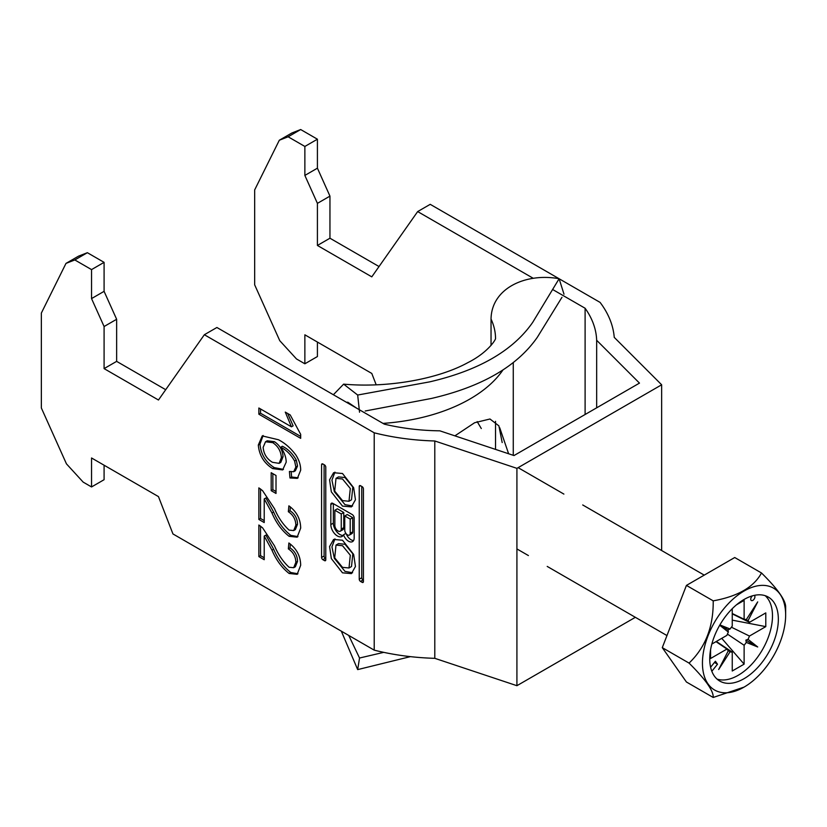 <?xml version="1.0" encoding="UTF-8"?>
<svg xmlns="http://www.w3.org/2000/svg" width="827" height="827" viewBox="0 0 827 827"><rect width="100%" height="100%" fill="white"/><g stroke="black" fill="none" stroke-linecap="round" stroke-linejoin="round"><path stroke-width="1.24" d="M342.502 572.832L351.403 573.618L355.445 566.505L353.667 554.462L342.502 540.227L333.601 539.442L329.57 546.554L331.338 558.597L342.502 572.832M334.935 538.863L331.937 546.864L334.356 558.38L345.014 571.385L352.581 572.749M348.994 567.984L351.506 566.526L352.819 553.78L345.014 544.259L338.522 543.628L336.01 545.076L334.708 557.832L342.502 567.343L348.994 567.984L350.307 555.227L342.502 545.706L336.01 545.076M342.502 478.988L350.307 488.509L348.994 501.255L342.502 500.624L334.708 491.104L336.01 478.357L342.502 478.988M336.01 478.357L338.522 476.91L345.014 477.541L352.819 487.062L351.506 499.808L348.994 501.255M352.581 506.031L345.014 504.656L334.356 491.662L331.937 480.146L334.935 472.134M342.502 506.103L331.338 491.869L329.57 479.825L333.601 472.713L342.502 473.509L353.667 487.744L355.445 499.777L351.403 506.899L342.502 506.103M359.238 486.452A1.809 1.044 60 0 1 359.611 485.625A1.809 1.044 60 0 1 360.51 485.707L359.238 486.452L359.238 579.2A1.809 1.044 -120 0 0 360.51 581.412L362.143 582.353A1.809 1.044 60 0 0 363.043 582.446A1.809 1.044 60 0 0 363.415 581.619L362.143 582.353M363.415 581.619L363.415 488.86A1.809 1.044 -120 0 0 362.143 486.658L360.51 485.707M300.677 470.212L297.379 478.368L289.957 477.965L289.419 471.462L293.709 471.71L295.849 467.028L294.608 461.032C290.835 454.468 286.194 449.867 280.684 447.231C284.261 452.111 286.101 457.083 286.204 462.148L282.638 469.932L272.621 468.578C263.989 463.13 259.223 455.284 258.313 445.05L262.252 435.912L278.43 439.737C284.829 442.972 290.67 448.089 295.932 455.098C299.157 460.225 300.739 465.27 300.677 470.212M264.216 498.919L264.216 522.55L258.851 519.449L258.851 487.878L262.572 490.669L274.492 508.688C278.141 517.33 282.999 524.473 289.078 530.097L293.688 530.562L295.849 525.197C295.694 519.428 293.192 514.932 288.344 511.717L288.881 505.835C296.614 511.52 300.552 518.953 300.677 528.122L297.162 537.178L289.13 536.32C281.893 530.655 276.177 522.891 271.969 513.009L264.216 498.919L265.891 497.957L273.644 512.047L271.969 513.009M91.539 486.948L83.176 482.12L66.449 463.854L41.35 407.98L41.35 313.071L65.984 263.399L74.812 259.947L91.539 269.602L91.539 298.588L104.088 326.52L104.088 368.615L158.464 400.01L204.352 334.728L374.217 432.81L374.217 650.146L172.957 533.953L158.464 496.603L91.539 457.972L91.539 486.948L104.088 479.701L104.088 465.208M264.216 536.072L264.216 559.703L258.851 556.602L258.851 525.021L262.572 527.822L274.492 545.841C278.141 554.483 282.999 561.626 289.078 567.25L293.688 567.715L295.849 562.35C295.694 556.581 293.192 552.085 288.344 548.87L288.881 542.977C296.614 548.673 300.552 556.106 300.677 565.275L297.162 574.331L289.13 573.473C281.893 567.808 276.177 560.044 271.969 550.162L264.216 536.072L265.891 535.11L273.644 549.2L271.969 550.162M271.184 490.659L271.184 472.703L276.011 475.494L276.011 493.45L271.184 490.659L272.858 489.698L272.858 473.664M300.677 438.341L258.851 414.193L258.851 408L291.445 426.815L285.274 412.104L290.225 414.958L300.677 434.351L300.677 438.341M325.776 467.131L325.776 559.889A1.809 1.044 60 0 1 325.404 560.716A1.809 1.044 60 0 1 324.494 560.623L322.871 559.683A1.809 1.044 -120 0 1 321.589 557.47L321.589 464.712A1.809 1.044 60 0 1 321.961 463.885A1.809 1.044 60 0 1 322.871 463.978L324.494 464.919A1.809 1.044 -120 0 1 325.776 467.131M343.525 534.769A7.96 4.59 -120 0 0 352.529 541.623A7.96 4.59 -120 0 0 354.173 537.984L354.173 518.022A2.874 1.654 60 0 0 352.147 514.508L332.868 503.374L330.831 504.553L330.831 524.587A9.314 5.375 -120 0 0 334.904 533.963A9.314 5.375 -120 0 0 342.078 536.454A9.314 5.375 -120 0 0 343.525 534.769L345.913 533.394M330.831 504.553A2.874 1.654 60 0 1 331.431 503.24A2.874 1.654 60 0 1 332.868 503.374M661.652 550.534L661.652 384.793L516.916 468.351L516.916 685.697L635.353 617.314M288.127 136.786L300.677 129.539L317.413 139.205L304.863 146.451L288.127 136.786L279.309 140.239L254.664 189.921L254.664 284.819L279.764 340.693L296.5 358.959L304.863 363.787L317.413 356.54L317.413 342.058M516.916 685.697L434.795 658.323A171.54 99.044 180 0 1 374.217 650.146M74.812 259.947L87.362 252.7L104.088 262.355L104.088 291.342L116.638 319.274L116.638 361.368L165.71 389.703M91.539 269.602L104.088 262.355M434.795 658.323L434.795 440.977L516.916 468.351M559.135 278.761L600.092 302.403A171.54 99.044 0 0 1 614.244 337.375L661.652 384.793M533.291 278.327L417.666 211.578L430.216 204.331L559.073 278.72M552.663 289.512L585.102 308.244L585.102 414.492M596.66 407.825L596.66 340.279A153.801 88.789 0 0 0 585.102 308.244M596.66 340.279L639.478 383.108L513.991 455.553L439.83 430.826A153.801 88.789 180 0 1 384.328 424.158L216.901 327.492L204.352 334.728M434.795 440.977A171.54 99.044 180 0 1 374.217 432.81M300.677 129.539L291.848 133.002L279.309 140.239M379.024 266.542L329.952 238.217L329.952 196.123L317.413 168.181L317.413 139.205M65.984 263.399L78.534 256.153L87.362 252.7M304.863 363.787L304.863 334.811L371.788 373.442L376.182 384.793M417.666 211.578L371.788 276.849L317.413 245.454L317.413 203.359L304.863 175.427L304.863 146.451M329.952 238.217L317.413 245.454M317.413 203.359L329.952 196.123M317.413 168.181L304.863 175.427M104.088 368.615L116.638 361.368M116.638 319.274L104.088 326.52M91.539 298.588L104.088 291.342M264.216 557.77L260.526 555.641L258.851 556.602M260.526 555.641L260.526 526.086M293.688 567.715L295.363 566.743L297.524 561.388L295.849 562.35M297.524 561.388C297.369 555.62 294.867 551.123 290.019 547.898L288.344 548.87M290.019 547.898L290.37 544.073M297.958 573.783L290.804 572.501L289.13 573.473M290.804 572.501C283.568 566.846 277.851 559.073 273.644 549.2M264.216 520.617L260.526 518.488L258.851 519.449M260.526 518.488L260.526 488.933M293.688 530.562L295.363 529.59L297.524 524.235L295.849 525.197M297.524 524.235C297.369 518.467 294.867 513.97 290.019 510.745L288.344 511.717M290.019 510.745L290.37 506.92M297.958 536.63L290.804 535.348L289.13 536.32M290.804 535.348C283.568 529.693 277.851 521.92 273.644 512.047M276.011 491.517L272.858 489.698M298.185 477.789L291.621 477.003L289.957 477.965M291.621 477.003L291.207 471.897M295.849 467.028L297.524 466.056L295.384 470.739L293.709 471.71M297.524 466.056L296.283 460.07L294.608 461.032M296.283 460.07C292.51 453.506 287.868 448.906 282.358 446.26L280.684 447.231M283.454 469.385L274.295 467.617L272.621 468.578M274.295 467.617C265.663 462.169 260.898 454.323 259.988 444.089L258.313 445.05M259.988 444.089L263.11 435.498M279.113 463.358L280.787 462.396L283.051 456.68C282.638 450.239 279.764 445.236 274.409 441.67L267.183 440.801L265.508 441.773L263.141 447.366C263.741 453.992 266.852 458.975 272.455 462.293L279.113 463.358L281.376 457.651C280.973 451.201 278.089 446.198 272.734 442.641L265.508 441.773M283.051 456.68L281.376 457.651M274.409 441.67L272.734 442.641M300.677 436.408L260.526 413.221L258.851 414.193M260.526 413.221L260.526 408.962M287.682 413.5L293.12 425.843L291.445 426.815M324.101 464.691L324.101 556.023A1.809 1.044 -120 0 0 325.373 558.235L325.776 558.463M361.74 486.421L361.74 577.753A1.809 1.044 -120 0 0 363.022 579.965L360.51 581.412M350.203 519.108L350.203 533.301A3.846 2.223 60 0 1 349.407 535.069A3.846 2.223 60 0 1 346.441 534.035A3.846 2.223 60 0 1 344.766 530.169L344.766 515.976L350.203 519.108L352.715 517.661L352.715 531.854A3.846 2.223 60 0 1 351.909 533.611L349.407 535.069M344.766 515.976L347.278 514.518L352.715 517.661M334.852 525.424A4.528 2.615 -120 0 0 336.827 529.983A4.528 2.615 -120 0 0 340.31 531.192A4.528 2.615 -120 0 0 341.251 529.115L341.251 513.939L334.852 510.249L334.852 525.424M340.31 531.192L342.823 529.745A4.528 2.615 -120 0 0 343.763 527.667L343.763 512.492L341.251 513.939M343.763 512.492L337.364 508.801L334.852 510.249M333.343 503.653L333.343 523.14A9.314 5.375 -120 0 0 343.164 535.431M346.203 533.766A7.96 4.59 -120 0 0 353.574 540.548M752.415 595.843A2.957 1.706 120 0 0 750.74 599.172A2.957 1.706 120 0 0 751.35 600.526A2.957 1.706 120 0 0 753.624 599.74A2.957 1.706 120 0 0 754.917 596.763A2.957 1.706 120 0 0 754.307 595.409A2.957 1.706 120 0 0 754.255 595.378M785.65 615.061A58.841 33.969 120 0 0 744.042 591.036A58.841 33.969 120 0 0 702.443 663.099A58.841 33.969 120 0 0 744.042 687.123A58.841 33.969 120 0 0 785.65 615.061L785.65 607.328C785.97 600.65 777.918 589.196 761.502 572.977L734.727 557.522L686.431 585.402L662.282 647.644L686.431 682.006L713.205 697.461C713.66 690.979 705.607 679.525 689.056 663.099C705.472 647.407 713.515 626.659 713.205 600.857C737.746 596.432 753.842 587.139 761.502 572.977M709.742 658.881A48.504 28.004 120 0 0 719.79 681.086A48.504 28.004 120 0 0 757.17 668.092A48.504 28.004 120 0 0 778.341 619.278A48.504 28.004 120 0 0 768.293 597.073A48.504 28.004 120 0 0 730.923 610.068A48.504 28.004 120 0 0 709.742 658.881M717.04 679.091A48.504 28.004 120 0 0 753.211 662.634A48.504 28.004 120 0 0 772.49 615.898A48.504 28.004 120 0 0 765.192 595.688M727.419 634.082L744.124 645.277L744.124 664.143L721.744 638.341M732.246 613.51L744.124 619.268L744.124 600.392L736.516 604.785M716.327 641.463L732.246 652.131L732.246 671.007L744.124 664.143M719.697 625.243L728.339 632.066L727.998 629.812L730.117 628.996A18.008 10.389 120 0 1 732.246 626.132L732.246 608.703M711.84 644.057L726.933 635.343A18.008 10.389 120 0 1 728.339 632.066M715.996 641.649L726.933 649.061L710.579 658.499L710.579 649.702M731.399 627.186L749.448 636.056L765.792 626.618L732.246 620.136M732.246 613.882L749.448 622.338L765.792 612.9L765.792 626.618M711.83 671.276L717.505 664.226L715.407 661.249L710.61 667.224M749.448 622.338A18.008 10.389 120 0 0 748.032 620.695L757.708 601.891L746.264 619.671A18.008 10.389 120 0 0 744.124 619.268M744.124 645.277A18.008 10.389 120 0 0 746.264 642.414L757.708 646.972L748.032 639.333A18.008 10.389 120 0 0 749.448 636.056M726.933 649.061A18.008 10.389 120 0 0 728.339 650.704L718.673 669.508L730.117 651.728A18.008 10.389 120 0 0 732.246 652.131M730.117 628.996L719.883 624.912M748.032 639.333L745.871 640.139L746.264 642.414M745.871 619.495L748.032 620.695M730.117 651.728L727.998 650.456M744.042 687.123L713.205 697.461M713.205 600.857L686.431 585.402M689.056 663.099L662.282 647.644M727.998 629.812L719.79 625.078M745.871 640.139L757.708 646.972M714.435 662.458L717.505 664.226M477.169 421.584L481.293 428.531M454.902 435.85L474.615 422.742L489.966 419L498.898 425.864L502.185 442.559M495.528 338.46A130.139 75.133 0 0 0 491.042 319.077L491.042 345.438M491.042 319.077C491.424 288.22 525.92 272.6 559.124 278.73L532.712 322.354C513.081 350.648 478.719 370.486 429.616 381.878L357.678 395.037L359.538 412.228M563.993 294.195L559.124 278.73M561.967 297.296L537.323 337.292C516.999 366.433 481.686 386.819 431.394 398.459L365.224 411.009M356.499 408.083L347.836 402.222L346.492 402.315M333.384 394.737L343.629 384.142L357.678 395.037M341.324 631.156L357.678 669.601L410.419 656.638M383.728 652.358L359.538 658.023L357.678 669.601M359.538 658.023L348.746 635.446M325.776 559.889L324.494 560.623M325.373 558.235L322.871 559.683M324.101 556.023L321.589 557.47M322.871 463.978L321.589 464.712M361.74 577.753L359.238 579.2M352.715 531.854L350.203 533.301M343.763 527.667L341.251 529.115M333.343 523.14L330.831 524.587M383.004 423.393A147.878 85.377 0 0 0 502.94 369.979M518.115 467.658L563.89 494.091M582.715 504.956L704.242 575.127M516.916 548.932L528.401 555.558M547.216 566.423L666.976 635.57M513.267 455.305L513.267 362.65M495.528 449.392L495.528 421.336M495.538 338.398C496.004 339.401 487.785 352.695 467.782 362.671C439.044 378.528 389.331 388.225 343.629 384.142M508.615 453.754L499.704 427.714"/></g></svg>
